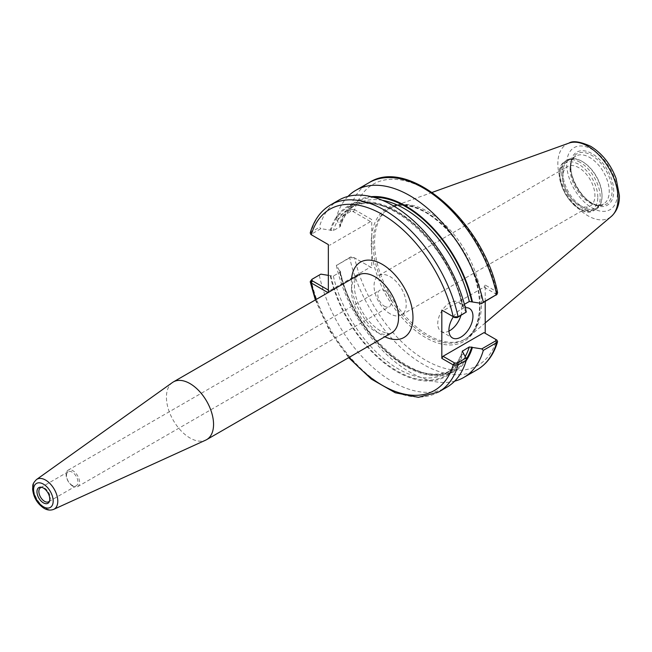 <?xml version="1.0" encoding="UTF-8"?>
<svg xmlns="http://www.w3.org/2000/svg" width="652" height="652" viewBox="0 0 652 652"><rect width="100%" height="100%" fill="white"/><g stroke="black" fill="none" stroke-linecap="round" stroke-linejoin="round"><path stroke-width="0.49" stroke-dasharray="3.26 2.44" d="M172.438 382.52A33.317 19.234 -120 0 0 166.431 397.19A33.317 19.234 -120 0 0 180.376 430.076A33.317 19.234 -120 0 0 205.698 440.133M72.828 486.213A9.519 5.493 60 0 1 66.61 477.818A9.519 5.493 60 0 1 68.069 470.198A9.519 5.493 60 0 1 72.828 470.662A9.519 5.493 60 0 1 79.047 479.057A9.519 5.493 60 0 1 77.588 486.685A9.519 5.493 60 0 1 72.828 486.213M72.225 485.398A8.093 4.67 60 0 1 66.496 475.479A8.093 4.67 60 0 1 68.175 471.779A8.093 4.67 60 0 1 76.268 476.449A8.093 4.67 60 0 1 76.268 485.797A8.093 4.67 60 0 1 72.225 485.398M384.517 306.261A9.519 5.493 -120 0 0 389.277 306.725A9.519 5.493 -120 0 0 389.277 295.739A9.519 5.493 -120 0 0 379.757 290.238A9.519 5.493 -120 0 0 378.299 297.866A9.519 5.493 -120 0 0 384.517 306.261M49.617 500.801A8.093 4.67 -120 0 0 49.927 500.19A8.093 4.67 -120 0 0 50.302 498.046A8.093 4.67 -120 0 0 42.543 487.394A8.093 4.67 -120 0 0 41.85 487.362M390.14 313.816A22.755 13.138 60 0 1 375.275 293.767A22.755 13.138 60 0 1 378.763 275.535A22.755 13.138 60 0 1 390.14 276.66A22.755 13.138 60 0 1 405.006 296.709A22.755 13.138 60 0 1 401.518 314.94A22.755 13.138 60 0 1 390.14 313.816M578.846 204.867A22.755 13.138 -120 0 0 590.223 205.999A22.755 13.138 -120 0 0 590.223 179.724A22.755 13.138 -120 0 0 567.468 166.586A22.755 13.138 -120 0 0 563.98 184.818A22.755 13.138 -120 0 0 578.846 204.867M354.264 209.488L371.73 219.545L370.523 221.623L353.082 211.558L350.597 211.509L336.562 219.61L336.35 217.369L349.708 209.659L354.264 209.488L353.082 211.558M354.264 257.727L349.708 257.801L336.35 265.519L350.597 256.969L353.082 257.027L371.73 267.785L371.73 252.3A76.92 44.409 -120 0 0 430.597 340.189A76.92 44.409 -120 0 0 479.929 303.245A76.92 44.409 -120 0 0 425.601 211.965A76.92 44.409 -120 0 0 371.73 235.03L371.73 219.545M485.218 301.444L485.218 285.063L496.571 291.623L497.606 292.854M484.012 332.618L496.571 339.863A104.622 60.408 -120 0 1 425.601 360.189A104.622 60.408 -120 0 1 354.631 257.915L370.523 267.092L329.537 290.759L328.339 292.838M347.981 196.407A108.02 62.364 -120 0 0 336.35 217.369M336.562 219.61L339.896 225.38L339.945 226.798L333.335 230.621L320.874 228.665L312.015 233.783L312.096 235.217L310.922 234.516M371.379 196.668A98.207 56.7 -120 0 0 339.236 225.005M371.73 267.785L370.523 267.092M336.35 265.519A108.02 62.364 -120 0 0 454.656 381.167M328.339 275.364L333.335 276.081L339.945 272.267L339.896 270.849L339.236 270.466A98.207 56.7 -120 0 0 397.801 361.2A98.207 56.7 -120 0 0 466.123 360.776M339.236 270.466L336.562 265.071M329.537 290.759L328.339 290.058M320.874 274.133L310.711 280.376M319.317 275.348A108.02 62.364 -120 0 0 446.816 387.255M330.222 275.674A98.207 56.7 -120 0 0 396.815 371.575A98.207 56.7 -120 0 0 463.409 352.569M310.213 232.96L319.317 227.206L320.874 228.665M311.933 235.119L328.339 244.598M338.795 200.148A108.02 62.364 -120 0 0 319.317 227.206M466.074 312.495L463.409 307.1A98.207 56.7 -120 0 0 396.815 211.199A98.207 56.7 -120 0 0 330.222 230.205M495.797 295.34L495.707 293.897L484.012 287.149L443.026 310.808L454.379 317.361M495.707 293.897L496.889 291.827M485.218 285.063L484.012 287.149M460.915 315.478A17.001 9.813 120 0 0 461.779 309.814A17.001 9.813 120 0 0 458.258 302.031A17.001 9.813 120 0 0 442.195 310.328A17.001 9.813 120 0 0 437.736 323.694A17.001 9.813 120 0 0 441.257 331.469A17.001 9.813 120 0 0 448.943 331.069M453.376 316.782A17.001 9.813 -60 0 1 465.292 307.752M370.523 221.623L329.537 245.291M371.73 235.03L371.73 252.3A76.92 44.409 -120 0 1 371.73 235.03M339.945 272.267A95.616 55.2 -120 0 0 452.431 369.684C420.589 392.211 352.43 333.873 340.409 271.452L339.896 270.849A97.311 56.186 -120 0 0 398.6 361.029A97.311 56.186 -120 0 0 466.188 359.179M340.401 226.293L339.945 226.798A95.616 55.2 -120 0 1 356.815 204.076C349.154 208.534 343.677 215.934 340.401 226.293M463.409 307.1L462.749 306.717L462.692 305.299L464.403 304.313M330.874 230.588A97.311 56.186 -120 0 1 396.815 211.933A97.311 56.186 -120 0 1 462.749 306.717L462.227 306.114C450.206 243.701 382.056 185.364 350.205 207.89A95.616 55.2 -120 0 0 333.335 230.621M561.682 172.91A28.525 16.471 -120 0 0 574.135 201.615A28.525 16.471 -120 0 0 596.115 209.259A28.525 16.471 -120 0 0 602.024 196.203A28.525 16.471 -120 0 0 581.853 161.264A28.525 16.471 -120 0 0 567.59 159.854A28.525 16.471 -120 0 0 561.682 172.91M562.888 172.91A27.669 15.974 -120 0 0 574.966 200.759A27.669 15.974 -120 0 0 596.287 208.175A27.669 15.974 -120 0 0 602.024 195.502A27.669 15.974 -120 0 0 582.456 161.614A27.669 15.974 -120 0 0 568.617 160.245A27.669 15.974 -120 0 0 562.888 172.91M570.092 168.746A27.669 15.974 -120 0 0 596.645 205.184A27.669 15.974 -120 0 0 603.499 204.011A27.669 15.974 -120 0 0 609.229 191.346A27.669 15.974 -120 0 0 597.15 163.497A27.669 15.974 -120 0 0 575.83 156.081A27.669 15.974 -120 0 0 571.388 161.427A27.669 15.974 -120 0 0 570.092 168.746M481.429 304.223A75.559 43.619 -120 0 0 450.972 230.938A75.559 43.619 -120 0 0 394.321 206.048A75.559 43.619 -120 0 0 390.222 207.947A75.559 43.619 -120 0 0 374.574 242.536A75.559 43.619 -120 0 0 407.557 318.567A75.559 43.619 -120 0 0 465.781 338.812A75.559 43.619 -120 0 0 469.473 336.212A75.559 43.619 -120 0 0 481.429 304.223M351.436 290.385A33.317 19.234 60 0 1 358.339 275.128C355.853 277.54 354.639 280.001 354.672 282.512C354.06 286.627 354.541 291.631 356.139 297.54C361.069 312.658 369.056 323.702 380.1 330.678C386.905 333.71 390.76 334.427 391.656 332.838A33.317 19.234 60 0 1 374.998 331.183A33.317 19.234 60 0 1 351.436 290.385M351.55 279.048A43.513 25.126 -120 0 0 382.211 335.348A43.513 25.126 -120 0 0 384.867 336.75M315.959 299.594A104.622 60.408 -120 0 0 349.276 357.304M36.504 479.53A17.245 9.959 -120 0 0 33.399 487.117A17.245 9.959 -120 0 0 40.62 504.143A17.245 9.959 -120 0 0 53.725 509.351M353.425 211.753L354.631 209.675A104.622 60.408 -120 0 1 425.601 189.341A104.622 60.408 -120 0 1 496.571 291.623L495.365 293.702M350.597 211.509L349.708 209.659A108.02 62.364 -120 0 1 369.187 182.601M350.597 256.969L349.708 257.801A108.02 62.364 -120 0 0 477.207 369.708M312.015 279.252L311.126 280.075A108.02 62.364 -120 0 0 438.625 391.982M312.015 233.783L311.126 231.933A108.02 62.364 -120 0 1 330.605 204.883M330.874 276.057A97.311 56.186 -120 0 0 396.815 370.841A97.311 56.186 -120 0 0 462.749 352.186M333.335 276.081A95.616 55.2 -120 0 0 445.821 373.498A95.616 55.2 -120 0 0 462.349 351.844M462.235 351.273C458.959 361.632 453.482 369.04 445.821 373.498L452.431 369.684A95.616 55.2 -120 0 0 465.292 356.367M374.012 197.36A97.311 56.186 -120 0 0 339.896 225.38M382.398 200.311A95.616 55.2 -120 0 0 356.815 204.076L350.205 207.89A95.616 55.2 -120 0 1 462.692 305.299M597.811 197.238A26.822 15.485 -120 0 0 578.846 164.394A26.822 15.485 -120 0 0 559.881 175.339A26.822 15.485 -120 0 0 578.846 208.192A26.822 15.485 -120 0 0 597.811 197.238M580.052 162.307A28.525 16.471 -120 0 0 565.789 160.897A28.525 16.471 -120 0 0 559.881 173.954A28.525 16.471 -120 0 0 572.334 202.658A28.525 16.471 -120 0 0 594.306 210.294A28.525 16.471 -120 0 0 600.215 197.238A28.525 16.471 -120 0 0 580.052 162.307M570.859 167.108A29.144 16.83 -120 0 0 598.821 205.478A29.144 16.83 -120 0 0 612.073 190.906A29.144 16.83 -120 0 0 591.47 155.209A29.144 16.83 -120 0 0 572.212 159.398A29.144 16.83 -120 0 0 570.859 167.108M613.719 191.158A30.62 17.677 -120 0 0 592.065 153.66A30.62 17.677 -120 0 0 570.418 166.154A30.62 17.677 -120 0 0 592.065 203.652A30.62 17.677 -120 0 0 613.719 191.158M617.411 193.285A35.844 20.693 -120 0 0 592.065 149.398A35.844 20.693 -120 0 0 566.727 164.027A35.844 20.693 -120 0 0 592.065 207.923A35.844 20.693 -120 0 0 617.411 193.285M568.976 143.098A42.567 24.58 -120 0 0 557.851 163.652A42.567 24.58 -120 0 0 577.884 207.972A42.567 24.58 -120 0 0 611.323 216.431M479.986 305.054A75.559 43.619 -120 0 0 426.563 212.519A75.559 43.619 -120 0 0 388.779 208.779A75.559 43.619 -120 0 0 373.131 243.367A75.559 43.619 -120 0 0 406.114 319.407A75.559 43.619 -120 0 0 464.338 339.643A75.559 43.619 -120 0 0 479.986 305.054M77.588 486.685L389.277 306.725M68.069 470.198L379.757 290.238M42.543 487.394L41.092 487.191M49.927 500.19L49.373 501.543M68.175 471.779L40.538 487.737M76.268 485.797L48.631 501.755M401.518 314.94L590.223 205.999M378.763 275.535L567.468 166.586M315.364 299.936L329.358 330.336L348.681 357.646M441.257 331.469L452.439 337.923M458.258 302.031L469.432 308.486M567.59 159.854L565.789 160.897C545.814 170.963 575.602 222.56 594.306 210.294L596.115 209.259M582.456 161.614L581.853 161.264M602.024 195.502L602.024 196.203M575.83 156.081L568.617 160.245M603.499 204.011L596.287 208.175M596.645 205.184L598.821 205.478C583.467 204.695 565.276 172.788 572.212 159.398L571.388 161.427M432.186 192.397L394.321 206.048M485.218 322.927L469.473 336.212M390.222 207.947L388.779 208.779C398.885 203.188 411.257 204.459 425.878 212.585C445.332 224.484 460.499 242.952 471.388 267.988C477.557 283.131 480.239 297.206 479.432 310.213C478.25 324.557 473.222 334.37 464.338 339.643L465.781 338.812"/><path stroke-width="0.98" d="M53.725 509.351L205.698 440.133A33.317 19.234 -120 0 0 206.651 439.644A33.317 19.234 -120 0 0 213.554 424.395A33.317 19.234 -120 0 0 199.007 390.866A33.317 19.234 -120 0 0 173.334 381.942A33.317 19.234 -120 0 0 172.438 382.52L36.504 479.53C31.483 484.697 33.17 485.626 32.6 489.049C33.456 497.126 37.099 503.434 43.529 507.973C46.911 510.182 50.31 510.646 53.725 509.351A17.245 9.959 -120 0 0 57.792 501.201A17.245 9.959 -120 0 0 45.599 480.084A17.245 9.959 -120 0 0 36.504 479.53M310.922 282.756L312.096 280.686L312.015 279.252L310.197 281.729L310.922 282.756L328.005 292.642M453.539 316.856L454.721 317.565L457.215 317.614L466.286 312.055L458.095 316.782L453.539 316.856L441.828 310.116L441.828 358.355L453.539 365.096L458.095 364.924L466.286 360.197L466.074 357.964L457.215 363.082L454.721 363.034L453.539 365.096M328.339 292.455L328.339 244.598L310.922 234.516L310.213 232.96C313.954 220.083 320.751 210.726 330.605 204.883A108.02 62.364 -120 0 1 458.095 316.782L457.215 317.614M49.796 499.147A9.079 5.24 -120 0 0 41.092 487.191A9.079 5.24 -120 0 0 36.96 491.73A9.079 5.24 -120 0 0 42.217 502.056A9.079 5.24 -120 0 0 49.373 501.543A9.079 5.24 -120 0 0 49.796 499.147M41.85 487.362A8.093 4.67 -120 0 0 40.538 487.737A8.093 4.67 -120 0 0 38.859 491.437A8.093 4.67 -120 0 0 42.388 499.587A8.093 4.67 -120 0 0 48.631 501.755A8.093 4.67 -120 0 0 49.617 500.801M485.218 301.444L485.218 333.311M464.403 304.313L469.301 301.485L481.763 303.441L496.677 294.508A108.02 62.364 -120 0 0 369.187 182.601C409.317 156.211 484.452 223.212 497.615 292.854L496.677 294.508L483.319 302.226A108.02 62.364 -120 0 0 355.821 190.319A108.02 62.364 -120 0 0 347.981 196.407M472.423 301.9A98.207 56.7 -120 0 0 371.379 196.668M483.319 302.226L481.763 303.441M454.656 381.167A108.02 62.364 -120 0 0 463.849 377.418A108.02 62.364 -120 0 0 483.319 350.368L496.677 342.65L497.598 341.632L496.889 340.075L495.716 339.366L495.797 340.809L481.763 348.901L483.319 350.368M481.763 348.901L469.301 346.954L462.244 351.273M466.123 360.776A98.207 56.7 -120 0 0 472.423 347.361M328.339 290.058L312.096 280.686M312.015 279.252L320.874 274.133L328.339 275.364M348.681 357.646L371.322 379.081L395.283 392.781L418.445 397.329L438.625 391.982L446.816 387.255A108.02 62.364 -120 0 0 466.286 360.197M462.349 351.844A95.616 55.2 -120 0 0 462.692 350.768L462.749 352.186L466.074 357.964M466.286 312.055A108.02 62.364 -120 0 0 338.795 200.148L330.605 204.883M443.026 310.808L441.828 310.116M311.24 234.72L312.422 235.405L311.24 234.72A104.622 60.408 -120 0 1 382.211 214.394A104.622 60.408 -120 0 1 453.181 316.668L454.721 317.565M454.721 363.034L443.026 356.277L441.828 358.355M443.026 356.277L484.012 332.618L495.756 339.399M496.889 340.075L495.805 339.423M448.943 331.069A17.001 9.813 120 0 0 460.915 315.478M465.292 307.752A17.001 9.813 -60 0 1 469.432 308.486A17.001 9.813 -60 0 1 472.953 316.269A17.001 9.813 -60 0 1 465.536 333.368A17.001 9.813 -60 0 1 452.439 337.923A17.001 9.813 -60 0 1 448.918 330.14A17.001 9.813 -60 0 1 453.376 316.782M173.334 381.942L358.339 275.128A33.317 19.234 60 0 1 384.012 284.052A33.317 19.234 60 0 1 398.551 317.581A33.317 19.234 60 0 1 391.656 332.838L206.651 439.644M384.867 336.75A43.513 25.126 -120 0 0 412.977 317.581A43.513 25.126 -120 0 0 383.539 265.095A43.513 25.126 -120 0 0 351.55 279.048M312.438 280.882L311.24 282.968A104.622 60.408 -120 0 0 315.959 299.594M349.276 357.304A104.622 60.408 -120 0 0 453.181 364.916L454.379 362.83M53.179 501.095A13.855 8.003 -120 0 0 43.382 484.126A13.855 8.003 -120 0 0 33.586 489.782A13.855 8.003 -120 0 0 43.382 506.751A13.855 8.003 -120 0 0 53.179 501.095M497.598 341.632C493.849 354.501 487.052 363.857 477.207 369.708A108.02 62.364 -120 0 0 496.677 342.65L495.797 340.809M438.625 391.982A108.02 62.364 -120 0 0 458.095 364.924L457.215 363.082M465.292 356.367A95.616 55.2 -120 0 0 469.301 346.954M466.188 359.179A97.311 56.186 -120 0 0 471.763 346.986M471.763 301.517A97.311 56.186 -120 0 0 374.012 197.36M469.301 301.485A95.616 55.2 -120 0 0 382.398 200.311M618.055 198.412A42.567 24.58 -120 0 0 587.957 146.276A42.567 24.58 -120 0 0 568.976 143.098C572.847 140.522 580.076 141.582 590.663 146.284C602.163 153.416 610.639 164.141 616.091 178.477L619.4 195.633C619.563 204.41 616.865 211.346 611.323 216.431A42.567 24.58 -120 0 0 618.055 198.412M369.187 182.601L355.821 190.319M477.207 369.708L463.849 377.418M310.197 281.729L315.364 299.936M497.101 294.207L496.009 295.185M495.879 339.472L496.571 339.863M568.976 143.098L432.186 192.397M611.323 216.431L485.218 322.927"/></g></svg>
